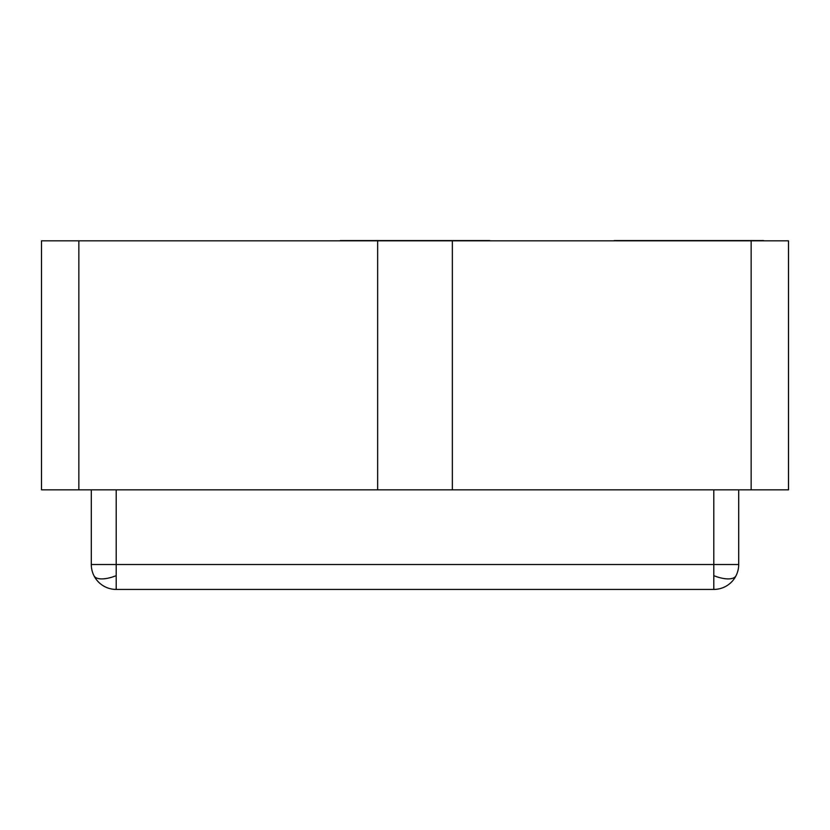 <?xml version="1.0" encoding="UTF-8"?>
<svg xmlns="http://www.w3.org/2000/svg" width="830" height="830" viewBox="0 0 830 830"><rect width="100%" height="100%" fill="white"/><g stroke="black" fill="none" stroke-linecap="round" stroke-linejoin="round"><path stroke-width="1.25" d="M340.3 240.576L489.7 240.576L340.3 240.825M69.336 240.825L215.8 240.825M387.164 240.825L442.836 240.825M614.2 240.576L763.6 240.576L614.2 240.825M763.6 240.825L760.664 240.825M751.15 489.825L751.15 240.825L788.5 240.825L788.5 489.825L41.5 489.825L41.5 240.825L78.85 240.825L78.85 489.825M377.65 489.825L377.65 240.825L78.85 240.825M377.65 240.825L452.35 240.825L452.35 489.825M751.15 240.825L452.35 240.825M93.925 575.657A24.9 10.168 153.4 0 0 101.82 578.904A24.9 10.168 -26.6 0 0 116.2 575.657L116.2 589.425A24.9 24.9 0 0 1 91.3 564.525L91.3 489.825M116.2 589.425L713.8 589.425L713.8 564.525L738.7 564.525L738.7 489.825M713.8 589.425A24.9 24.9 0 0 0 738.7 564.525M91.3 564.525L116.2 564.525L116.2 489.825M116.2 575.657L116.2 564.525L713.8 564.525L713.8 489.825M713.8 575.657A24.9 10.168 -153.4 0 0 728.18 578.904A24.9 10.168 26.6 0 0 736.075 575.657"/></g></svg>
